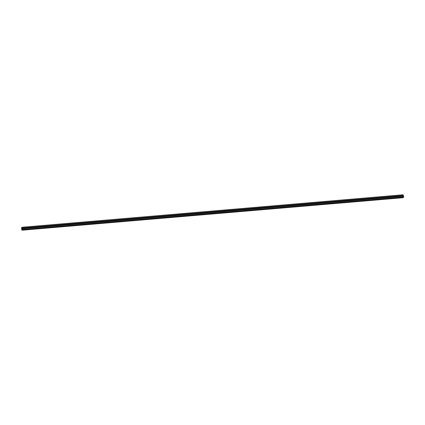<?xml version="1.0" encoding="UTF-8"?>
<svg xmlns="http://www.w3.org/2000/svg" width="425" height="425" viewBox="0 0 425 425"><rect width="100%" height="100%" fill="white"/><g stroke="black" fill="none" stroke-linecap="round" stroke-linejoin="round"><path stroke-width="0.64" d="M21.452 227.768L21.946 230.217L22.228 229.665L22.743 229.654L22.583 228.772L24.491 228.57A0.383 0.303 -125.4 0 1 24.331 227.975L24.682 227.943A0.383 0.303 -125.4 0 1 24.841 228.538L401.205 196.446A0.383 0.303 -125.4 0 1 401.051 195.851L401.402 195.824A0.383 0.303 -125.4 0 1 401.561 196.419L403.559 196.286L403.086 194.783L22.111 227.269L21.755 227.874L21.452 227.768L21.802 227.742M395.048 197.014L394.825 196.993A0.383 0.303 -125.4 0 1 394.666 196.398L395.016 196.366A0.383 0.303 -125.4 0 1 395.176 196.961L395.048 197.014M388.663 197.556L388.439 197.535A0.383 0.303 -125.4 0 1 388.28 196.94L388.631 196.908A0.383 0.303 -125.4 0 1 388.79 197.508L388.663 197.556M382.277 198.103L382.054 198.082A0.383 0.303 -125.4 0 1 381.894 197.487L382.245 197.455A0.383 0.303 -125.4 0 1 382.404 198.05L382.277 198.103M375.891 198.645L375.668 198.624A0.383 0.303 -125.4 0 1 375.509 198.029L375.859 197.997A0.383 0.303 -125.4 0 1 376.019 198.597L375.891 198.645M369.506 199.192L369.283 199.171A0.383 0.303 -125.4 0 1 369.123 198.576L369.479 198.544A0.383 0.303 -125.4 0 1 369.633 199.139L369.506 199.192M363.12 199.734L362.897 199.713A0.383 0.303 -125.4 0 1 362.737 199.118L363.093 199.086A0.383 0.303 -125.4 0 1 363.253 199.686L363.12 199.734M356.734 200.281L356.511 200.26A0.383 0.303 -125.4 0 1 356.352 199.665L356.708 199.633A0.383 0.303 -125.4 0 1 356.867 200.228L356.734 200.281M350.349 200.823L350.126 200.802A0.383 0.303 -125.4 0 1 349.966 200.207L350.322 200.175A0.383 0.303 -125.4 0 1 350.482 200.775L350.349 200.823M343.968 201.37L343.74 201.349A0.383 0.303 -125.4 0 1 343.586 200.754L343.937 200.722A0.383 0.303 -125.4 0 1 344.096 201.317L343.968 201.37M337.583 201.912L337.36 201.891A0.383 0.303 -125.4 0 1 337.2 201.296L337.551 201.264A0.383 0.303 -125.4 0 1 337.71 201.859L337.583 201.912M331.197 202.459L330.974 202.438A0.383 0.303 -125.4 0 1 330.815 201.838L331.165 201.811A0.383 0.303 -125.4 0 1 331.325 202.406L331.197 202.459M324.812 203.001L324.588 202.98A0.383 0.303 -125.4 0 1 324.429 202.385L324.78 202.353A0.383 0.303 -125.4 0 1 324.939 202.948L324.812 203.001M318.426 203.548L318.203 203.527A0.383 0.303 -125.4 0 1 318.043 202.927L318.394 202.9A0.383 0.303 -125.4 0 1 318.553 203.495L318.426 203.548M312.04 204.09L311.817 204.069A0.383 0.303 -125.4 0 1 311.658 203.474L312.014 203.442A0.383 0.303 -125.4 0 1 312.168 204.037L312.04 204.09M305.655 204.637L305.432 204.616A0.383 0.303 -125.4 0 1 305.272 204.016L305.628 203.989A0.383 0.303 -125.4 0 1 305.788 204.584L305.655 204.637M299.269 205.179L299.046 205.158A0.383 0.303 -125.4 0 1 298.887 204.563L299.243 204.531A0.383 0.303 -125.4 0 1 299.402 205.126L299.269 205.179M292.883 205.727L292.66 205.705A0.383 0.303 -125.4 0 1 292.501 205.105L292.857 205.078A0.383 0.303 -125.4 0 1 293.016 205.673L292.883 205.727M286.503 206.268L286.275 206.247A0.383 0.303 -125.4 0 1 286.121 205.652L286.471 205.62A0.383 0.303 -125.4 0 1 286.631 206.215L286.503 206.268M280.118 206.816L279.889 206.789A0.383 0.303 -125.4 0 1 279.735 206.194L280.086 206.167A0.383 0.303 -125.4 0 1 280.245 206.762L280.118 206.816M273.732 207.357L273.509 207.336A0.383 0.303 -125.4 0 1 273.349 206.741L273.7 206.709A0.383 0.303 -125.4 0 1 273.859 207.304L273.732 207.357M267.346 207.905L267.123 207.878A0.383 0.303 -125.4 0 1 266.964 207.283L267.314 207.257A0.383 0.303 -125.4 0 1 267.474 207.852L267.346 207.905M260.961 208.447L260.738 208.425A0.383 0.303 -125.4 0 1 260.578 207.83L260.929 207.798A0.383 0.303 -125.4 0 1 261.088 208.393L260.961 208.447M254.575 208.994L254.352 208.967A0.383 0.303 -125.4 0 1 254.192 208.372L254.548 208.346A0.383 0.303 -125.4 0 1 254.702 208.941L254.575 208.994M248.189 209.536L247.966 209.514A0.383 0.303 -125.4 0 1 247.807 208.919L248.163 208.887A0.383 0.303 -125.4 0 1 248.317 209.482L248.189 209.536M241.804 210.083L241.581 210.056A0.383 0.303 -125.4 0 1 241.421 209.461L241.777 209.435A0.383 0.303 -125.4 0 1 241.937 210.03L241.804 210.083M235.418 210.625L235.195 210.603A0.383 0.303 -125.4 0 1 235.036 210.008L235.392 209.977A0.383 0.303 -125.4 0 1 235.551 210.572L235.418 210.625M229.032 211.172L228.809 211.145A0.383 0.303 -125.4 0 1 228.655 210.55L229.006 210.524A0.383 0.303 -125.4 0 1 229.165 211.119L229.032 211.172M222.652 211.714L222.424 211.692A0.383 0.303 -125.4 0 1 222.27 211.097L222.62 211.066A0.383 0.303 -125.4 0 1 222.78 211.661L222.652 211.714M216.267 212.256L216.043 212.234A0.383 0.303 -125.4 0 1 215.884 211.639L216.235 211.613A0.383 0.303 -125.4 0 1 216.394 212.208L216.267 212.256M209.881 212.803L209.658 212.782A0.383 0.303 -125.4 0 1 209.498 212.187L209.849 212.155A0.383 0.303 -125.4 0 1 210.008 212.75L209.881 212.803M203.495 213.345L203.272 213.323A0.383 0.303 -125.4 0 1 203.113 212.728L203.463 212.697A0.383 0.303 -125.4 0 1 203.623 213.297L203.495 213.345M197.11 213.892L196.887 213.871A0.383 0.303 -125.4 0 1 196.727 213.276L197.078 213.244A0.383 0.303 -125.4 0 1 197.237 213.839L197.11 213.892M190.724 214.434L190.501 214.413A0.383 0.303 -125.4 0 1 190.342 213.817L190.697 213.786A0.383 0.303 -125.4 0 1 190.852 214.386L190.724 214.434M184.338 214.981L184.115 214.96A0.383 0.303 -125.4 0 1 183.956 214.365L184.312 214.333A0.383 0.303 -125.4 0 1 184.471 214.928L184.338 214.981M177.953 215.523L177.73 215.502A0.383 0.303 -125.4 0 1 177.57 214.907L177.926 214.875A0.383 0.303 -125.4 0 1 178.086 215.475L177.953 215.523M171.567 216.07L171.344 216.049A0.383 0.303 -125.4 0 1 171.185 215.454L171.541 215.422A0.383 0.303 -125.4 0 1 171.7 216.017L171.567 216.07M165.187 216.612L164.958 216.591A0.383 0.303 -125.4 0 1 164.804 215.996L165.155 215.964A0.383 0.303 -125.4 0 1 165.314 216.564L165.187 216.612M158.801 217.159L158.578 217.138A0.383 0.303 -125.4 0 1 158.419 216.543L158.769 216.511A0.383 0.303 -125.4 0 1 158.929 217.106L158.801 217.159M152.416 217.701L152.192 217.68A0.383 0.303 -125.4 0 1 152.033 217.085L152.384 217.053A0.383 0.303 -125.4 0 1 152.543 217.648L152.416 217.701M146.03 218.248L145.807 218.227A0.383 0.303 -125.4 0 1 145.648 217.627L145.998 217.6A0.383 0.303 -125.4 0 1 146.157 218.195L146.03 218.248M139.644 218.79L139.421 218.769A0.383 0.303 -125.4 0 1 139.262 218.174L139.613 218.142A0.383 0.303 -125.4 0 1 139.772 218.737L139.644 218.79M133.259 219.337L133.036 219.316A0.383 0.303 -125.4 0 1 132.876 218.716L133.232 218.689A0.383 0.303 -125.4 0 1 133.386 219.284L133.259 219.337M126.873 219.879L126.65 219.858A0.383 0.303 -125.4 0 1 126.491 219.263L126.847 219.231A0.383 0.303 -125.4 0 1 127.001 219.826L126.873 219.879M120.488 220.426L120.264 220.405A0.383 0.303 -125.4 0 1 120.105 219.805L120.461 219.778A0.383 0.303 -125.4 0 1 120.62 220.373L120.488 220.426M114.102 220.968L113.879 220.947A0.383 0.303 -125.4 0 1 113.719 220.352L114.075 220.32A0.383 0.303 -125.4 0 1 114.235 220.915L114.102 220.968M107.716 221.515L107.493 221.494A0.383 0.303 -125.4 0 1 107.339 220.894L107.69 220.867A0.383 0.303 -125.4 0 1 107.849 221.462L107.716 221.515M101.336 222.057L101.108 222.036A0.383 0.303 -125.4 0 1 100.953 221.441L101.304 221.409A0.383 0.303 -125.4 0 1 101.463 222.004L101.336 222.057M94.95 222.604L94.727 222.578A0.383 0.303 -125.4 0 1 94.568 221.983L94.918 221.956A0.383 0.303 -125.4 0 1 95.078 222.551L94.95 222.604M88.565 223.146L88.342 223.125A0.383 0.303 -125.4 0 1 88.182 222.53L88.533 222.498A0.383 0.303 -125.4 0 1 88.692 223.093L88.565 223.146M82.179 223.693L81.956 223.667A0.383 0.303 -125.4 0 1 81.797 223.072L82.147 223.045A0.383 0.303 -125.4 0 1 82.307 223.64L82.179 223.693M75.793 224.235L75.57 224.214A0.383 0.303 -125.4 0 1 75.411 223.619L75.767 223.587A0.383 0.303 -125.4 0 1 75.921 224.182L75.793 224.235M69.408 224.782L69.185 224.756A0.383 0.303 -125.4 0 1 69.025 224.161L69.381 224.134A0.383 0.303 -125.4 0 1 69.535 224.729L69.408 224.782M63.022 225.324L62.799 225.303A0.383 0.303 -125.4 0 1 62.64 224.708L62.996 224.676A0.383 0.303 -125.4 0 1 63.155 225.271L63.022 225.324M56.637 225.872L56.413 225.845A0.383 0.303 -125.4 0 1 56.254 225.25L56.61 225.223A0.383 0.303 -125.4 0 1 56.769 225.818L56.637 225.872M50.251 226.413L50.028 226.392A0.383 0.303 -125.4 0 1 49.868 225.797L50.224 225.765A0.383 0.303 -125.4 0 1 50.384 226.36L50.251 226.413M43.871 226.961L43.642 226.934A0.383 0.303 -125.4 0 1 43.488 226.339L43.839 226.312A0.383 0.303 -125.4 0 1 43.998 226.907L43.871 226.961M37.485 227.502L37.262 227.481A0.383 0.303 -125.4 0 1 37.102 226.886L37.453 226.854A0.383 0.303 -125.4 0 1 37.612 227.449L37.485 227.502M31.099 228.044L30.876 228.023A0.383 0.303 -125.4 0 1 30.717 227.428L31.067 227.402A0.383 0.303 -125.4 0 1 31.227 227.997L31.099 228.044M22.116 228.756L21.978 229.102M22.583 228.772L22.111 227.269M21.957 230.212L402.932 197.731L403.086 197.407L22.111 229.893L403.097 197.365M403.442 197.322L403.75 197.003L403.559 196.286M24.257 228.225A0.383 0.303 -125.4 0 1 24.507 228.576M24.682 227.943L30.717 227.428M22.392 228.06L403.368 195.574M22.382 228.14L24.331 227.975M24.841 228.538L30.876 228.023M30.642 227.678A0.383 0.303 -125.4 0 1 30.892 228.028M31.067 227.402L37.102 226.886M31.227 227.997L37.262 227.481A0.383 0.303 -125.4 0 0 37.028 227.136M37.453 226.854L43.488 226.339M37.612 227.449L43.642 226.934M43.414 226.589A0.383 0.303 -125.4 0 1 43.663 226.939M43.839 226.312L49.868 225.797M43.998 226.907L50.028 226.392M49.794 226.047A0.383 0.303 -125.4 0 1 50.049 226.398M50.224 225.765L56.254 225.25M50.384 226.36L56.413 225.845M56.18 225.5A0.383 0.303 -125.4 0 1 56.435 225.85M56.61 225.223L62.64 224.708M56.769 225.818L62.799 225.303M62.565 224.958A0.383 0.303 -125.4 0 1 62.82 225.308M62.996 224.676L69.025 224.161M63.155 225.271L69.185 224.756M68.951 224.411A0.383 0.303 -125.4 0 1 69.206 224.761M69.381 224.134L75.411 223.619M69.535 224.729L75.57 224.214M75.337 223.869A0.383 0.303 -125.4 0 1 75.586 224.219M75.767 223.587L81.797 223.072M75.921 224.182L81.956 223.667M81.722 223.327A0.383 0.303 -125.4 0 1 81.972 223.672M82.147 223.045L88.182 222.53M82.307 223.64L88.342 223.125A0.383 0.303 -125.4 0 0 88.108 222.78M88.533 222.498L94.568 221.983M88.692 223.093L94.727 222.578M94.493 222.238A0.383 0.303 -125.4 0 1 94.743 222.583M94.918 221.956L100.953 221.441M95.078 222.551L101.108 222.036M100.879 221.691A0.383 0.303 -125.4 0 1 101.129 222.041M101.304 221.409L107.339 220.894M101.463 222.004L107.493 221.494M107.259 221.149A0.383 0.303 -125.4 0 1 107.514 221.494M107.69 220.867L113.719 220.352M107.849 221.462L113.879 220.947M113.645 220.602A0.383 0.303 -125.4 0 1 113.9 220.952M114.075 220.32L120.105 219.805M114.235 220.915L120.264 220.405A0.383 0.303 -125.4 0 0 120.031 220.06M120.461 219.778L126.491 219.263M120.62 220.373L126.65 219.858M126.416 219.512A0.383 0.303 -125.4 0 1 126.671 219.863M126.847 219.231L132.876 218.716M127.001 219.826L133.036 219.316M132.802 218.971A0.383 0.303 -125.4 0 1 133.052 219.316M133.232 218.689L139.262 218.174M133.386 219.284L139.421 218.769A0.383 0.303 -125.4 0 0 139.188 218.423M139.613 218.142L145.648 217.627M139.772 218.737L145.807 218.227M145.573 217.882A0.383 0.303 -125.4 0 1 145.823 218.227M145.998 217.6L152.033 217.085M146.157 218.195L152.192 217.68A0.383 0.303 -125.4 0 0 151.959 217.334M152.384 217.053L158.419 216.543M152.543 217.648L158.578 217.138M158.344 216.792A0.383 0.303 -125.4 0 1 158.594 217.138M158.769 216.511L164.804 215.996M158.929 217.106L164.958 216.591M164.725 216.245A0.383 0.303 -125.4 0 1 164.98 216.596M165.155 215.964L171.185 215.454M165.314 216.564L171.344 216.049A0.383 0.303 -125.4 0 0 171.11 215.703M171.541 215.422L177.57 214.907M171.7 216.017L177.73 215.502M177.496 215.156A0.383 0.303 -125.4 0 1 177.751 215.507M177.926 214.875L183.956 214.365M178.086 215.475L184.115 214.96M183.882 214.614A0.383 0.303 -125.4 0 1 184.137 214.965M184.312 214.333L190.342 213.817M184.471 214.928L190.501 214.413A0.383 0.303 -125.4 0 0 190.267 214.067M190.697 213.786L196.727 213.276M190.852 214.386L196.887 213.871M196.653 213.525A0.383 0.303 -125.4 0 1 196.903 213.876M197.078 213.244L203.113 212.728M197.237 213.839L203.272 213.323A0.383 0.303 -125.4 0 0 203.038 212.978M203.463 212.697L209.498 212.187M203.623 213.297L209.658 212.782M209.424 212.436A0.383 0.303 -125.4 0 1 209.674 212.787M209.849 212.155L215.884 211.639M210.008 212.75L216.043 212.234M215.81 211.889A0.383 0.303 -125.4 0 1 216.059 212.24M216.235 211.613L222.27 211.097M216.394 212.208L222.424 211.692A0.383 0.303 -125.4 0 0 222.195 211.347M222.62 211.066L228.655 210.55M222.78 211.661L228.809 211.145M228.576 210.8A0.383 0.303 -125.4 0 1 228.831 211.151M229.006 210.524L235.036 210.008M229.165 211.119L235.195 210.603M234.961 210.258A0.383 0.303 -125.4 0 1 235.216 210.609M235.392 209.977L241.421 209.461M235.551 210.572L241.581 210.056M241.347 209.711A0.383 0.303 -125.4 0 1 241.602 210.062M241.777 209.435L247.807 208.919M241.937 210.03L247.966 209.514M247.732 209.169A0.383 0.303 -125.4 0 1 247.988 209.52M248.163 208.887L254.192 208.372M248.317 209.482L254.352 208.967A0.383 0.303 -125.4 0 0 254.118 208.622M254.548 208.346L260.578 207.83M254.702 208.941L260.738 208.425M260.504 208.08A0.383 0.303 -125.4 0 1 260.753 208.431M260.929 207.798L266.964 207.283M261.088 208.393L267.123 207.878M266.889 207.538A0.383 0.303 -125.4 0 1 267.139 207.883M267.314 207.257L273.349 206.741M267.474 207.852L273.509 207.336A0.383 0.303 -125.4 0 0 273.275 206.991M273.7 206.709L279.735 206.194M273.859 207.304L279.889 206.789M279.661 206.449A0.383 0.303 -125.4 0 1 279.91 206.794M280.086 206.167L286.121 205.652M280.245 206.762L286.275 206.247M286.041 205.902A0.383 0.303 -125.4 0 1 286.296 206.252M286.471 205.62L292.501 205.105M286.631 206.215L292.66 205.705M292.427 205.36A0.383 0.303 -125.4 0 1 292.682 205.705M292.857 205.078L298.887 204.563M293.016 205.673L299.046 205.158M298.812 204.813A0.383 0.303 -125.4 0 1 299.067 205.163M299.243 204.531L305.272 204.016M299.402 205.126L305.432 204.616A0.383 0.303 -125.4 0 0 305.198 204.271M305.628 203.989L311.658 203.474M305.788 204.584L311.817 204.069M311.583 203.724A0.383 0.303 -125.4 0 1 311.833 204.074M312.014 203.442L318.043 202.927M312.168 204.037L318.203 203.527M317.969 203.182A0.383 0.303 -125.4 0 1 318.219 203.527M318.394 202.9L324.429 202.385M318.553 203.495L324.588 202.98A0.383 0.303 -125.4 0 0 324.355 202.635M324.78 202.353L330.815 201.838M324.939 202.948L330.974 202.438M330.74 202.093A0.383 0.303 -125.4 0 1 330.99 202.438M331.165 201.811L337.2 201.296M331.325 202.406L337.36 201.891A0.383 0.303 -125.4 0 0 337.126 201.546M337.551 201.264L343.586 200.754M337.71 201.859L343.74 201.349M343.512 201.004A0.383 0.303 -125.4 0 1 343.761 201.349M343.937 200.722L349.966 200.207M344.096 201.317L350.126 200.802M349.892 200.457A0.383 0.303 -125.4 0 1 350.147 200.807M350.322 200.175L356.352 199.665M350.482 200.775L356.511 200.26A0.383 0.303 -125.4 0 0 356.277 199.915M356.708 199.633L362.737 199.118M356.867 200.228L362.897 199.713M362.663 199.367A0.383 0.303 -125.4 0 1 362.918 199.718M363.093 199.086L369.123 198.576M363.253 199.686L369.283 199.171M369.049 198.826A0.383 0.303 -125.4 0 1 369.304 199.176M369.479 198.544L375.509 198.029M369.633 199.139L375.668 198.624A0.383 0.303 -125.4 0 0 375.434 198.278M375.859 197.997L381.894 197.487M376.019 198.597L382.054 198.082M381.82 197.737A0.383 0.303 -125.4 0 1 382.07 198.087M382.245 197.455L388.28 196.94M382.404 198.05L388.439 197.535A0.383 0.303 -125.4 0 0 388.206 197.189M388.631 196.908L394.666 196.398M388.79 197.508L394.825 196.993M394.591 196.648A0.383 0.303 -125.4 0 1 394.841 196.998M395.016 196.366L401.051 195.851M395.176 196.961L401.205 196.446M400.977 196.1A0.383 0.303 -125.4 0 1 401.227 196.451M401.402 195.824L403.352 195.654M401.561 196.419L403.511 196.249M22.206 227.343L403.182 194.857M22.743 229.654L403.718 197.168M22.775 229.489L403.75 197.003M22.536 228.735L24.491 228.57M22.058 230.137L403.033 197.652M22.068 230.1L403.043 197.614M22.53 229.803L403.506 197.317M21.946 230.217L402.921 197.731M22.498 229.813L403.474 197.327"/></g></svg>
